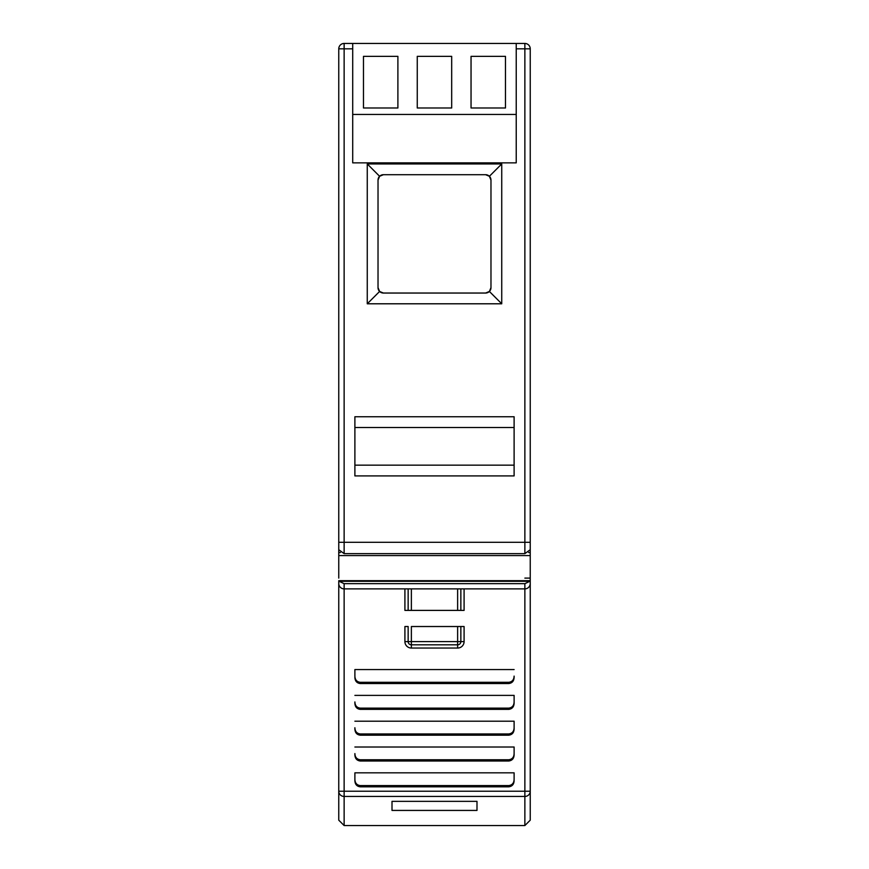 <?xml version="1.0" encoding="UTF-8"?>
<svg xmlns="http://www.w3.org/2000/svg" width="869" height="869" viewBox="0 0 869 869"><rect width="100%" height="100%" fill="white"/><g stroke="black" fill="none" stroke-linecap="round" stroke-linejoin="round"><path stroke-width="1.3" d="M338.758 103.693L338.758 101.249M352.705 48.827L344.135 48.827L344.135 542.31L338.758 542.31L338.758 544.537L338.758 48.827A5.377 5.377 0 0 1 344.135 43.45L352.705 43.45L352.705 162.861L516.229 162.861L516.229 114.447L352.705 114.447M516.229 114.447L516.229 43.45L524.865 43.45A5.377 5.377 0 0 1 530.242 48.827L530.242 549.697L524.865 553.64L344.135 553.64L338.758 549.697L338.758 543.722L338.758 578.113M338.758 580.677L530.242 580.677L530.242 820.173L530.242 581.307L338.758 581.307L338.758 791.235L338.758 583.501A5.377 5.377 92.2 0 0 344.135 588.878A5.377 5.377 0 0 1 338.758 583.501A5.377 5.377 0 0 0 344.135 588.878L344.135 791.235L524.865 791.235L524.865 588.878A5.377 5.377 -108.7 0 0 530.242 583.501L530.242 578.113L524.865 578.113M530.242 101.249L530.242 103.693M530.242 530.242L530.242 540.355M339.16 581.307L344.135 583.675L524.865 583.675L529.84 581.307M524.865 583.675L524.865 588.878A5.377 5.377 -108.7 0 0 530.242 583.501A5.377 5.377 0 0 1 524.865 588.878L344.135 588.878L344.135 583.675M514.111 475.919L354.889 475.919L354.889 416.751L514.111 416.751L514.111 475.919M367.261 163.937L501.739 163.937L501.739 303.792L367.261 303.792L367.261 163.937L379.601 176.277L383.403 174.702L485.597 174.702L489.399 176.277L501.739 163.937M514.111 465.165L354.889 465.165M354.889 427.505L514.111 427.505M489.399 176.277L490.974 180.079L490.974 287.65L489.399 291.463A5.377 5.377 0 0 1 485.597 293.038L383.403 293.038A5.377 5.377 0 0 1 378.026 287.65L378.026 180.079A5.377 5.377 0 0 1 383.403 174.702M501.739 303.792L489.399 291.463L485.597 293.038M490.974 287.65A5.377 5.377 0 0 1 489.399 291.463M485.597 174.702A5.377 5.377 0 0 1 490.974 180.079M367.261 303.792L379.601 291.463L378.026 287.65M383.403 293.038L379.601 291.463M378.026 180.079L379.601 176.277M460.852 588.878L460.852 610.396L464.089 610.396L464.089 588.878M404.911 588.878L404.911 610.396L460.852 610.396M360.266 733.947L508.734 733.947L508.734 735.185C512.167 734.75 513.959 732.686 514.111 728.982L514.111 721.194L514.111 728.982C513.959 732.686 512.167 734.75 508.734 735.185L360.266 735.185C356.833 734.75 355.041 732.686 354.889 728.982L354.889 727.744C355.041 731.448 356.833 733.523 360.266 733.947L360.266 735.185M360.266 708.126L508.734 708.126L508.734 709.365C512.167 708.941 513.959 706.866 514.111 703.162L514.111 695.385L514.111 703.162C513.959 706.866 512.167 708.941 508.734 709.365L360.266 709.365C356.833 708.941 355.041 706.866 354.889 703.162L354.889 701.924C355.041 705.628 356.833 707.703 360.266 708.126L360.266 709.365M508.734 682.306L508.734 683.545L360.266 683.545C356.833 683.121 355.041 681.046 354.889 677.342C355.041 681.046 356.833 683.121 360.266 683.545L360.266 682.306L508.734 682.306C512.167 681.883 513.959 679.808 514.111 676.104L514.111 677.342C513.959 681.046 512.167 683.121 508.734 683.545C512.167 683.121 513.959 681.046 514.111 677.342L514.111 676.104M354.889 676.104L354.889 669.564L354.889 676.104C355.041 679.808 356.833 681.883 360.266 682.306M354.889 780.612L354.889 772.834L354.889 780.612C355.041 784.327 356.833 786.391 360.266 786.825L508.734 786.825C512.167 786.391 513.959 784.327 514.111 780.612C513.959 784.327 512.167 786.391 508.734 786.825L508.734 785.587C512.167 785.152 513.959 783.088 514.111 779.384L514.111 772.834L514.111 779.384M404.911 641.594L408.148 641.594A3.226 3.226 0 0 0 411.374 644.82A3.226 3.226 180 0 1 408.148 641.594L408.148 626.527L404.911 626.527L404.911 641.594A6.452 6.452 0 0 0 411.374 648.046L457.626 648.046A6.452 6.452 0 0 0 464.089 641.594L464.089 626.527L457.626 626.527L460.852 626.527L460.852 641.594A3.226 3.226 180 0 1 457.626 644.82A3.226 3.226 0 0 0 460.852 641.594L464.089 641.594M360.266 759.767L508.734 759.767L508.734 761.005C512.167 760.571 513.959 758.507 514.111 754.803L514.111 747.014L514.111 754.803C513.959 758.507 512.167 760.571 508.734 761.005L360.266 761.005C356.833 760.571 355.041 758.507 354.889 754.803L354.889 753.564C355.041 757.268 356.833 759.332 360.266 759.767L360.266 761.005M476.994 801.348L392.006 801.348L392.006 810.429L476.994 810.429L476.994 801.348M338.758 791.235L344.135 791.235L344.135 796.449A5.377 5.225 0 0 1 338.758 791.235L338.758 820.173L344.135 825.55L344.135 796.449L524.865 796.449L524.865 791.235L530.242 791.235A5.377 5.225 180 0 1 524.865 796.449L524.865 825.55L530.242 820.173M422.671 610.396L419.434 610.396M449.566 610.396L446.329 610.396M457.626 648.046L457.626 644.82L411.374 644.82L457.626 644.82L457.626 626.527L463.546 626.527M408.148 610.396L408.148 588.878M508.734 733.947C512.167 733.523 513.959 731.448 514.111 727.744M514.111 721.194L354.889 721.194M354.889 727.744L354.889 728.982M508.734 708.126C512.167 707.703 513.959 705.628 514.111 701.924M514.111 695.385L354.889 695.385M354.889 701.924L354.889 703.162M514.111 669.564L354.889 669.564M354.889 779.384C355.041 783.088 356.833 785.152 360.266 785.587L360.266 786.825M508.734 785.587L360.266 785.587M514.111 772.834L354.889 772.834M457.626 626.527L411.374 626.527L411.374 648.046M508.734 759.767C512.167 759.332 513.959 757.268 514.111 753.564M514.111 747.014L354.889 747.014M354.889 753.564L354.889 754.803M530.242 580.677L530.242 542.636M516.229 43.45L352.705 43.45M505.476 56.355L505.476 107.995L471.041 107.995L471.041 56.355L505.476 56.355M417.261 56.355L451.684 56.355L451.684 107.995L417.261 107.995L417.261 56.355M397.893 56.355L397.893 107.995L363.47 107.995L363.47 56.355L397.893 56.355M524.865 553.64L524.865 542.31L344.135 542.31L344.135 553.64M530.242 48.827L524.865 48.827L524.865 542.31L530.242 542.31M524.865 43.45L524.865 48.827L516.229 48.827M344.135 43.45L344.135 48.827L338.758 48.827M524.865 70.476L524.865 83.543M457.626 610.396L457.626 588.878M463.546 641.594L457.094 641.594M411.906 641.594L405.454 641.594M411.374 588.878L411.374 610.396M408.148 641.594L460.852 641.594M338.758 552.532L340.366 552.532M528.634 552.532L530.242 552.532M530.242 555.573L338.758 555.573M338.758 542.31L338.758 543.722M524.865 825.55L344.135 825.55"/></g></svg>
